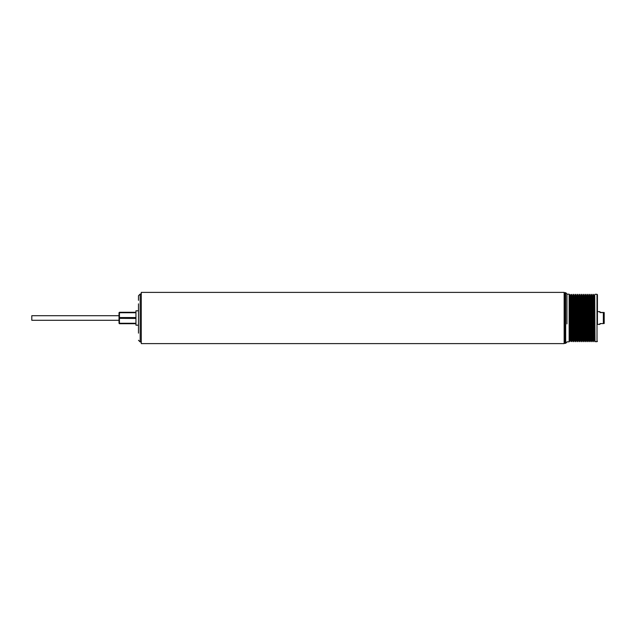 <?xml version="1.0" encoding="UTF-8"?>
<svg xmlns="http://www.w3.org/2000/svg" width="636" height="636" viewBox="0 0 636 636"><rect width="100%" height="100%" fill="white"/><g stroke="black" fill="none" stroke-linecap="round" stroke-linejoin="round"><path stroke-width="0.95" d="M597.427 311.648L597.427 324.352L599.963 324.352L599.963 323.589L603.349 323.589L603.349 312.586L599.963 312.586L599.963 311.648L597.427 311.648L597.427 294.714L597.427 324.352M599.963 312.411L604.2 312.491L604.2 323.509L603.349 323.589M564.824 292.679L564.824 343.321L565.674 343.321L565.674 292.679L564.402 293.109M566.946 323.923L566.946 293.951L566.946 323.923M571.923 340.506L572.559 340.506L572.559 295.494L571.923 295.494L571.923 340.506L571.557 341.532L570.937 341.484L570.937 294.516L570.261 295.716L569.148 294.174L566.946 294.174M571.557 341.532L571.557 294.468L570.937 294.516M573.91 340.506L574.547 340.506L574.547 295.494L573.91 295.494L573.91 340.506L573.235 341.715L572.559 295.494M573.537 341.532L573.537 294.468L572.917 294.516M575.89 340.506L576.526 340.506L576.526 295.494L575.89 295.494L575.89 340.506L575.222 341.715L574.547 295.494M575.516 341.532L575.516 294.468L574.896 294.516M577.87 340.506L578.506 340.506L578.506 295.494L577.87 295.494L577.87 340.506L577.202 341.715L576.526 295.494M577.496 341.532L577.496 294.468L576.876 294.516M579.849 340.506L580.485 340.506L580.485 295.494L579.849 295.494L579.849 340.506L579.181 341.715L578.506 295.494M579.483 341.532L579.483 294.468L578.863 294.516M581.829 340.506L582.473 340.506L582.473 295.494L581.829 295.494L581.829 340.506L581.161 341.715L580.485 295.494M581.463 341.532L581.463 294.468L580.843 294.516M583.816 340.506L584.452 340.506L584.452 295.494L583.816 295.494L583.816 340.506L583.148 341.715L582.473 295.494M583.443 341.532L583.443 294.468L582.822 294.516M585.796 340.506L586.432 340.506L586.432 295.494L585.796 295.494L585.796 340.506L585.128 341.715L584.452 295.494M585.422 341.532L585.422 294.468L584.802 294.516M587.775 340.506L588.411 340.506L588.411 295.494L587.775 295.494L587.775 340.506L587.108 341.715L586.432 295.494M587.402 341.532L587.402 294.468L586.79 294.516M589.755 340.506L590.391 340.506L590.391 295.494L589.755 295.494L589.755 340.506L589.087 341.715L588.411 295.494M589.389 341.532L589.389 294.468L588.769 294.516M591.742 340.506L592.378 340.506L592.378 295.494L591.742 295.494L591.742 340.506L591.067 341.715L590.391 295.494M591.369 341.532L591.369 294.468L590.749 294.516M593.722 340.506L594.358 340.506L594.358 295.494L593.722 295.494L593.722 340.506L593.054 341.715L592.378 295.494M593.348 341.532L593.348 294.468L592.728 294.516M597.427 294.714L597.005 294.293L597.005 341.707L594.732 341.532L594.358 295.494M138.489 310.805L135.953 310.805L135.953 325.195L138.489 325.195M119.011 320.29L119.011 315.71L31.8 315.71L31.8 320.29L119.011 320.29L119.011 322.961L119.011 312.705L119.441 312.284L119.441 312.745L135.953 312.745M138.489 303.825L138.489 333.153M138.489 340.268L140.182 341.961L140.182 294.039L138.489 295.732L138.489 300.343M141.287 343.615L141.287 292.385L141.287 343.615L564.148 343.615L564.148 292.385L564.148 343.615M119.011 323.295L119.441 323.716L119.011 322.961L119.441 323.716L135.953 323.716M119.011 318.334L135.953 318.461M119.011 317.666L119.441 317.539L119.441 323.255L135.953 323.255M119.011 313.039L119.441 312.745L119.441 317.539L135.953 317.539M135.953 312.284L119.441 312.284M603.349 312.586L604.2 312.499M570.579 295.494L570.579 340.506L569.943 340.506L569.943 295.494M595.018 341.707L594.732 294.468M569.943 340.506L569.148 341.826L569.148 294.174M569.57 341.532L569.57 294.468M573.235 341.715L573.235 294.285M575.222 341.715L575.222 294.285M577.202 341.715L577.202 294.285M579.181 341.715L579.181 294.285M581.161 341.715L581.161 294.285M583.148 341.715L583.148 294.285M585.128 341.715L585.128 294.285M587.108 341.715L587.108 294.285M589.087 341.715L589.087 294.285M591.067 341.715L591.067 294.285M593.054 341.715L593.054 294.285M597.005 294.293L595.018 294.293M565.674 292.679L566.946 293.951M571.923 295.494L571.557 294.468M573.91 295.494L573.537 294.468M575.89 295.494L575.516 294.468M577.87 295.494L577.496 294.468M579.849 295.494L579.483 294.468M581.829 295.494L581.463 294.468M583.816 295.494L583.443 294.468M585.796 295.494L585.422 294.468M587.775 295.494L587.402 294.468M589.755 295.494L589.389 294.468M591.742 295.494L591.369 294.468M593.722 295.494L593.348 294.468M140.182 294.039L141.033 294.039M141.287 292.385L564.148 292.385M140.182 341.961L141.033 341.961M594.358 340.506L594.732 341.532M592.378 340.506L592.728 341.484M590.391 340.506L590.749 341.484M588.411 340.506L588.769 341.484M586.432 340.506L586.79 341.484M584.452 340.506L584.802 341.484M582.473 340.506L582.822 341.484M580.485 340.506L580.843 341.484M578.506 340.506L578.863 341.484M576.526 340.506L576.876 341.484M574.547 340.506L574.896 341.484M572.559 340.506L572.917 341.484M570.579 340.506L570.937 341.484M569.148 341.826L566.946 341.826M565.674 343.321L566.946 342.049M597.005 341.707L597.427 341.286M564.402 342.891L564.824 343.321"/></g></svg>
